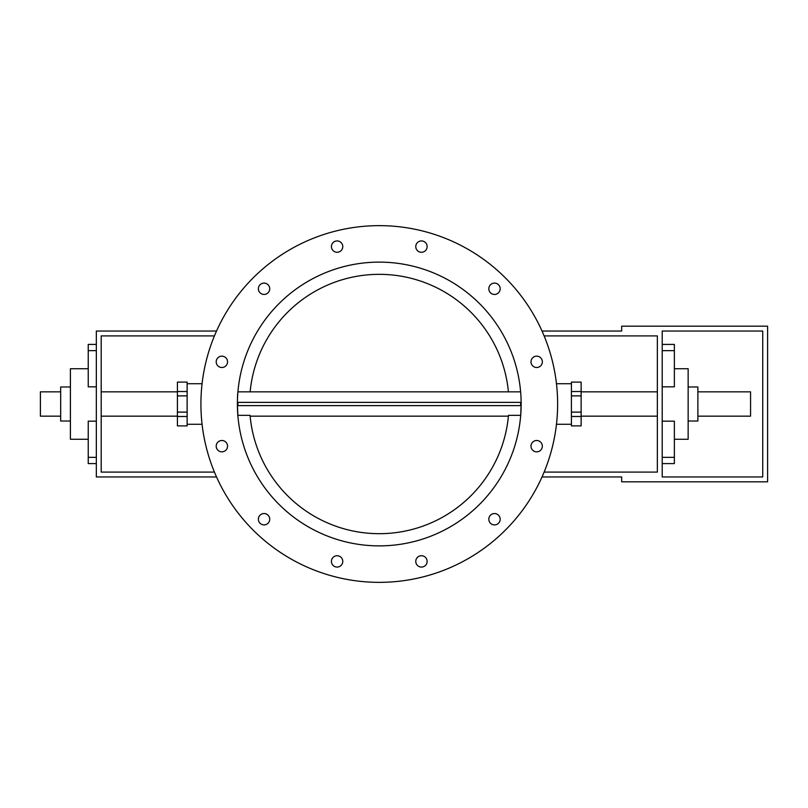 <?xml version="1.0" encoding="UTF-8"?>
<svg xmlns="http://www.w3.org/2000/svg" width="808" height="808" viewBox="0 0 808 808"><rect width="100%" height="100%" fill="white"/><g stroke="black" fill="none" stroke-linecap="round" stroke-linejoin="round"><path stroke-width="1.21" d="M416.534 564.236A5.676 5.676 0 0 1 418.615 556.48A5.676 5.676 0 0 1 426.361 558.56A5.676 5.676 0 0 1 421.453 567.075A5.676 5.676 0 0 1 416.534 558.56A5.676 5.676 0 0 1 426.361 558.56M520.635 405.626L237.916 405.626L237.916 402.374L520.635 402.374L520.635 405.626M697.88 391.84L750.571 391.84L750.571 416.16L697.88 416.16M542.016 331.038L621.675 331.038L621.675 326.169L767.6 326.169L767.6 481.831L621.675 481.831L621.675 476.962L542.016 476.962M762.732 476.962L662.207 476.962L662.207 331.038L762.732 331.038L762.732 476.962M60.671 416.16L40.4 416.16L40.4 391.84L60.671 391.84M521.15 404A141.875 141.875 0 0 1 308.333 526.866A141.875 141.875 0 0 1 308.333 281.134A141.875 141.875 0 0 1 521.15 404L520.695 415.352L508.484 415.352A129.714 129.714 0 0 1 250.056 415.352L237.855 415.352L237.401 404M237.855 392.648C236.986 396.95 237.754 418.706 237.916 416.049M70.397 421.029L60.671 421.029L60.671 386.971L70.397 386.971M88.234 439.269L70.397 439.269L70.397 368.731L88.234 368.731M96.334 386.82L88.234 386.82L88.234 344.41L96.334 344.41M96.334 463.59L88.234 463.59L88.234 421.18L96.334 421.18M214.433 335.906L101.202 335.906L101.202 472.094L214.433 472.094M216.524 476.962L96.334 476.962L96.334 331.038L216.524 331.038M544.117 472.094L657.348 472.094L657.348 335.906L544.117 335.906M250.137 391.84A129.714 129.714 0 0 1 508.414 391.84M187.133 412.11L187.133 425.887L177.406 425.887L177.406 395.89L187.133 395.89L187.133 412.11L177.406 412.11M177.406 395.89L177.406 382.113L187.133 382.113L187.133 395.89M202.071 424.271L187.133 424.271M674.367 368.731L688.153 368.731L688.153 439.269L674.367 439.269M581.134 395.89L581.134 425.887L571.408 425.887L571.408 382.113L581.134 382.113L581.134 395.89L571.408 395.89M688.153 386.971L697.88 386.971L697.88 421.029L688.153 421.029M662.207 344.41L674.367 344.41L674.367 386.82L662.207 386.82M662.207 421.18L674.367 421.18L674.367 463.59L662.207 463.59M581.134 412.11L571.408 412.11M556.47 424.271L571.408 424.271M332.189 249.44A5.676 5.676 0 0 1 337.098 240.925A5.676 5.676 0 0 1 342.016 249.44A5.676 5.676 0 0 1 332.189 249.44M261.216 293.688A5.676 5.676 0 0 1 261.216 283.861A5.676 5.676 0 0 1 269.721 288.779A5.676 5.676 0 0 1 261.216 293.688M221.877 367.499A5.676 5.676 0 0 1 216.958 358.984A5.676 5.676 0 0 1 226.785 358.984A5.676 5.676 0 0 1 221.877 367.499M224.715 451.086A5.676 5.676 0 0 1 216.201 446.178A5.676 5.676 0 0 1 224.715 441.259A5.676 5.676 0 0 1 224.715 451.086M268.963 522.059A5.676 5.676 0 0 1 259.136 522.059A5.676 5.676 0 0 1 264.054 513.545A5.676 5.676 0 0 1 268.963 522.059M342.774 561.398A5.676 5.676 0 0 1 334.26 566.317A5.676 5.676 0 0 1 334.26 556.48A5.676 5.676 0 0 1 342.774 561.398M497.334 514.312A5.676 5.676 0 0 1 497.334 524.139A5.676 5.676 0 0 1 488.82 519.221A5.676 5.676 0 0 1 497.334 514.312M536.674 440.501A5.676 5.676 0 0 1 541.582 449.016A5.676 5.676 0 0 1 531.755 449.016A5.676 5.676 0 0 1 536.674 440.501M533.835 356.914A5.676 5.676 0 0 1 542.35 361.822A5.676 5.676 0 0 1 533.835 366.741A5.676 5.676 0 0 1 533.835 356.914M489.587 285.941A5.676 5.676 0 0 1 499.415 285.941A5.676 5.676 0 0 1 494.496 294.455A5.676 5.676 0 0 1 489.587 285.941M415.777 246.602A5.676 5.676 0 0 1 424.291 241.683A5.676 5.676 0 0 1 424.291 251.52A5.676 5.676 0 0 1 415.777 246.602M200.919 404A178.356 178.356 0 0 0 468.448 558.459A178.356 178.356 0 0 0 468.448 249.541A178.356 178.356 0 0 0 200.919 404M96.334 457.348L88.234 457.348M96.334 350.652L88.234 350.652M177.406 391.516L187.133 391.516M177.406 416.484L187.133 416.484M662.207 457.348L674.367 457.348M662.207 350.652L674.367 350.652M581.134 416.484L571.408 416.484M581.134 391.516L571.408 391.516M101.202 416.16L177.406 416.16M101.202 391.84L177.406 391.84M187.133 383.729L202.071 383.729M657.348 391.84L581.134 391.84M657.348 416.16L581.134 416.16M520.625 391.84L237.926 391.84M508.414 416.16L250.137 416.16M571.408 383.729L556.47 383.729"/></g></svg>
